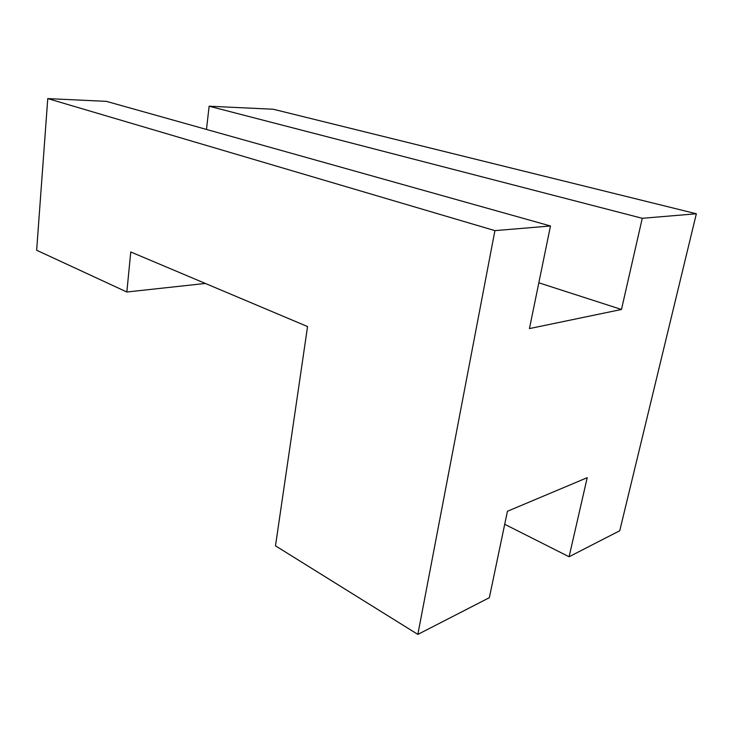 <?xml version="1.0" encoding="UTF-8"?>
<svg xmlns="http://www.w3.org/2000/svg" width="733" height="733" viewBox="0 0 733 733"><rect width="100%" height="100%" fill="white"/><g stroke="black" fill="none" stroke-linecap="round" stroke-linejoin="round"><path stroke-width="1.1" d="M494.912 230.629L417.847 634.402L489.351 597.688L507.428 511.277L587.215 477.687L569.092 556.75L619.751 530.738L696.35 213.77L642.264 218.297L621.474 309.473L529.446 328.586L550.474 225.984L494.912 230.629L47.764 98.598L36.65 250.246L126.846 292L205.377 283.451M550.474 225.984L106.422 101.365L47.764 98.598M417.847 634.402L275.489 545.838L307.558 326.561L130.758 251.978L126.846 292M696.35 213.77L273.281 109.244L209.125 106.212L206.477 129.448M642.264 218.297L209.125 106.212M569.092 556.75L504.707 524.287M621.474 309.473L538.828 282.801"/></g></svg>
